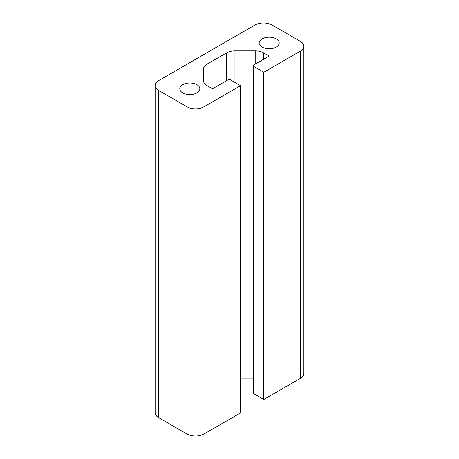 <?xml version="1.0" encoding="UTF-8"?>
<svg xmlns="http://www.w3.org/2000/svg" width="459" height="459" viewBox="0 0 459 459"><rect width="100%" height="100%" fill="white"/><g stroke="black" fill="none" stroke-linecap="round" stroke-linejoin="round"><path stroke-width="0.69" d="M253.873 66.538L263.787 72.27L263.787 399.496L253.873 393.77A2.002 1.159 180 0 1 253.282 392.95L253.282 65.723A2.002 1.159 0 0 0 253.873 66.538L253.873 393.77M240.55 85.684L203.997 106.786A12.026 6.942 180 0 1 186.991 106.786L158.653 90.429A12.026 6.942 180 0 1 155.131 85.517L155.131 412.75A12.026 6.942 180 0 0 158.653 417.656L186.991 434.019A12.026 6.942 180 0 0 203.997 434.019L240.55 412.911L240.55 85.684L230.636 79.958A2.002 1.159 0 0 0 227.802 79.958L212.494 88.794L207.032 85.638A12.026 6.942 180 0 1 203.509 80.727L203.509 69.039A12.026 6.942 180 0 1 207.032 64.134L226.465 52.911A12.026 6.942 180 0 1 234.968 50.88L255.204 50.88A12.026 6.942 180 0 1 263.707 52.911L269.175 56.067L253.873 64.903A2.002 1.159 0 0 0 253.282 65.723M253.282 378.107L240.55 378.107M155.131 85.517A12.026 6.942 180 0 1 158.653 80.612L255.003 24.981A12.026 6.942 180 0 1 272.009 24.981L300.347 41.344A12.026 6.942 180 0 1 303.869 46.25L303.869 373.483A12.026 6.942 180 0 1 300.347 378.388L263.787 399.496M303.869 46.25A12.026 6.942 180 0 1 300.347 51.161L263.787 72.27M182.739 92.884A10.018 5.783 0 0 0 193.658 94.135A10.018 5.783 0 0 0 199.843 88.794A10.018 5.783 0 0 0 189.825 83.004A10.018 5.783 0 0 0 179.808 88.794A10.018 5.783 0 0 0 182.739 92.884M262.089 47.07A10.018 5.783 0 0 0 273.007 48.327A10.018 5.783 0 0 0 279.192 42.98A10.018 5.783 0 0 0 269.175 37.196A10.018 5.783 0 0 0 259.157 42.98A10.018 5.783 0 0 0 262.089 47.07M207.032 64.134L207.032 85.638M226.465 52.911L226.465 80.727M234.968 50.88L234.968 82.459M255.204 50.88L255.204 64.134M263.707 52.911L263.707 59.222M203.997 434.019L203.997 106.786M300.347 378.388L300.347 51.161M186.991 434.019L186.991 106.786M158.653 417.656L158.653 90.429"/></g></svg>

